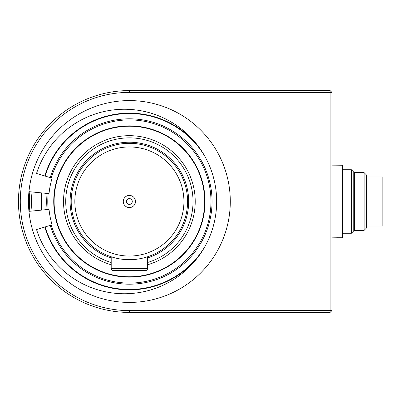 <?xml version="1.0" encoding="UTF-8"?>
<svg xmlns="http://www.w3.org/2000/svg" width="403" height="403" viewBox="0 0 403 403"><rect width="100%" height="100%" fill="white"/><g stroke="black" fill="none" stroke-linecap="round" stroke-linejoin="round"><path stroke-width="0.6" d="M351.396 233.251L353.758 230.889L353.758 172.111L351.396 169.749L351.396 233.251L342.847 233.251M364.126 172.635L364.126 230.365L366.483 228.002L366.483 174.998L364.126 172.635L354.575 172.635L354.575 230.365L353.758 230.838M366.483 226.048L382.85 226.048L382.85 176.952L366.483 176.952M364.126 230.365L354.575 230.365M342.847 165.603L342.485 165.235L342.847 165.603L342.847 237.397L342.485 237.765L342.847 237.397M331.936 165.134L342.485 165.235L342.485 237.765L337.392 237.765L342.485 237.765M331.936 237.866L337.392 237.765M241.024 312.416L129.378 312.416A110.916 110.916 0 0 1 18.462 201.5A110.916 110.916 0 0 1 129.378 90.584L241.024 90.584L241.024 312.416L241.024 310.597L330.117 310.597L330.117 90.584L241.024 90.584L241.024 92.403L129.378 92.403A109.097 109.097 0 0 0 20.281 201.5A109.097 109.097 0 0 0 129.378 310.597L241.024 310.597L241.024 92.403L331.936 92.403L331.936 310.597L330.117 310.597L330.117 312.416L241.024 312.416M129.378 302.416A100.916 100.916 0 0 1 41.988 151.044A100.916 100.916 0 0 1 216.774 151.044A100.916 100.916 0 0 1 129.378 302.416M29.852 211.253A100.004 100.004 0 0 1 29.852 191.747M205.021 201.5A75.643 75.643 0 0 1 91.562 267.008A75.643 75.643 0 0 1 91.562 135.992A75.643 75.643 0 0 1 205.021 201.5M51.262 177.924A81.597 81.597 0 0 1 210.976 201.5A81.597 81.597 0 0 1 51.262 225.076M48.174 209.459A81.597 81.597 0 0 1 48.174 193.541M50.229 177.612A82.675 82.675 0 0 1 212.059 201.5A82.675 82.675 0 0 1 50.229 225.388M47.096 209.565A82.675 82.675 0 0 1 47.096 193.435M204.477 247.316A87.97 87.97 0 0 1 45.161 226.914M41.831 210.079A87.97 87.97 0 0 1 41.831 192.921M45.161 176.086A87.97 87.97 0 0 1 204.477 155.684M198.024 257.089A88.333 88.333 0 0 1 44.814 227.02M41.469 210.114A88.333 88.333 0 0 1 41.469 192.886M44.814 175.98A88.333 88.333 0 0 1 198.024 145.911M204.659 201.5A75.275 75.275 0 0 1 91.743 266.69A75.275 75.275 0 0 1 91.743 136.31A75.275 75.275 0 0 1 204.659 201.5M197.379 257.935A88.368 88.368 0 0 1 44.778 227.03M41.433 210.119A88.368 88.368 0 0 1 41.433 192.881M44.778 175.97A88.368 88.368 0 0 1 197.379 145.065M28.945 211.343L49.035 209.374A80.731 80.731 0 0 0 52.093 224.824L36.522 229.524A92.247 92.247 0 0 0 178.494 276.231A92.247 92.247 0 0 0 178.494 126.769A92.247 92.247 0 0 0 36.522 173.476L52.093 178.176A80.731 80.731 0 0 0 49.035 193.626L28.945 191.657M330.117 312.416L331.936 310.597M331.936 92.403L330.117 90.584M126.471 201.5A2.912 2.912 0 0 1 130.834 198.981A2.912 2.912 0 0 1 130.834 204.019A2.912 2.912 0 0 1 126.471 201.5M111.198 262.489A63.639 63.639 0 0 1 129.378 137.861A63.639 63.639 0 0 1 147.563 262.489M123.288 201.5A6.09 6.09 0 0 1 132.426 196.226A6.09 6.09 0 0 1 132.426 206.774A6.09 6.09 0 0 1 123.288 201.5M74.832 201.5A54.551 54.551 0 0 1 156.656 154.258A54.551 54.551 0 0 1 156.656 248.742A54.551 54.551 0 0 1 74.832 201.5M71.195 201.5A58.183 58.183 0 0 1 158.475 151.11A58.183 58.183 0 0 1 158.475 251.89A58.183 58.183 0 0 1 71.195 201.5M146.163 257.21L147.563 256.771L147.563 268.413A2.181 2.181 0 0 1 145.382 270.594L113.379 270.594A2.181 2.181 0 0 1 111.198 268.413L111.198 256.771M129.378 90.584L129.378 92.403M129.378 312.416L129.378 310.597M111.198 264.761A65.82 65.82 0 0 1 135.514 135.962A65.82 65.82 0 0 1 147.563 264.761M32.023 211.041A97.823 97.823 0 0 1 32.023 191.959M111.198 257.92A59.276 59.276 0 0 1 123.232 142.541A59.276 59.276 0 0 1 147.563 257.92M111.198 268.413L147.563 268.413A2.181 2.181 0 0 1 145.382 270.594M351.396 169.749L342.847 169.749M354.575 172.635L353.758 172.162"/></g></svg>

